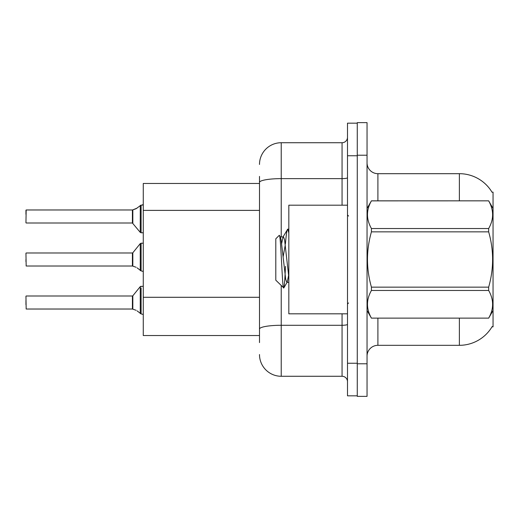 <?xml version="1.0" encoding="UTF-8"?>
<svg xmlns="http://www.w3.org/2000/svg" width="519" height="519" viewBox="0 0 519 519"><rect width="100%" height="100%" fill="white"/><g stroke="black" fill="none" stroke-linecap="round" stroke-linejoin="round"><path stroke-width="0.78" d="M459.373 200.84L459.373 173.683A38.017 38.017 0 0 1 492.064 192.283A38.017 38.017 0 0 0 459.373 173.683A38.017 38.017 0 0 1 491.98 192.153L493.05 192.153L493.05 326.847L491.98 326.847L492.174 326.529A38.017 38.017 0 0 1 459.373 345.317L377.903 345.317A10.86 10.86 0 0 0 367.043 356.177M259.5 203.331L259.5 176.402L259.5 183.46L143.27 183.46L143.27 335.54L259.5 335.54M367.043 155.22L357.267 155.22L357.267 122.627L367.043 122.627L367.043 363.78L357.267 363.78L357.267 396.373L367.043 396.373L357.267 396.373M367.043 363.78L367.043 396.373M491.98 192.153A38.017 38.017 0 0 0 459.373 173.683L377.903 173.683A10.86 10.86 0 0 1 367.043 162.823A10.86 10.86 0 0 0 377.903 173.683L377.903 200.84M259.5 342.598L259.5 176.402M347.49 363.242L347.49 395.828L357.267 395.828L357.267 123.172L347.49 123.172L347.49 363.242L357.267 363.242M281.227 285.625L281.227 376.275L342.06 376.275L342.06 313.813M259.5 164.452A21.727 21.727 0 0 1 281.227 142.725L342.06 142.725A5.43 5.43 0 0 0 347.49 137.295M259.5 332.822L259.5 304.355M347.49 381.705A5.43 5.43 0 0 0 342.06 376.275M281.227 376.275A21.727 21.727 0 0 1 259.5 354.548M132.494 309.026L136.088 310.284L132.832 309.155L132.825 295.798L132.403 295.999L132.41 309.019A0.545 0.545 180 0 1 132.494 309.026A0.545 0.545 -0 0 0 132.41 309.019L132.403 302.519M25.95 304.685L25.95 300.345M137.081 310.868L141.097 313.898L141.097 287.967M141.097 313.904L143.225 314.456M25.95 296.219L26.164 309.026L132.403 309.026M132.494 266.013L136.088 267.266L132.832 266.137L132.825 252.779L132.403 252.98L132.41 266.007A0.545 0.545 180 0 1 132.494 266.013A0.545 0.545 -0 0 0 132.41 266.007L132.403 259.5M25.95 259.5L25.95 261.673M25.95 253.201L26.164 266.013L132.403 266.013M137.081 267.856L141.097 270.879L141.097 243.203L143.27 243.203M141.097 270.892L143.225 271.437M143.27 232.778L141.097 232.778L141.097 205.096L136.088 208.716L132.494 209.974A0.545 0.545 0 0 1 132.41 209.981A0.545 0.545 180 0 0 132.494 209.974M25.95 222.781L26.164 209.974L132.41 209.981L132.403 223.001L132.403 209.974L26.164 209.974L25.95 222.781M142.478 205.063L143.27 204.343L142.478 205.063L143.27 204.343L142.478 205.063L143.27 204.343L142.18 205.096L141.097 205.096M132.403 216.481L132.403 223.001L140.253 232.376L140.266 205.381M25.95 214.315L25.95 210.189M347.49 205.187L288.83 205.187L288.83 313.813L347.49 313.813M493.05 208.443L488.658 200.84L371.429 200.872C366.174 210.052 366.174 219.265 371.429 228.522L371.429 231.85C366.174 250.236 366.174 268.667 371.429 287.15L371.429 290.478C366.174 299.658 366.174 308.87 371.429 318.128L488.658 318.128C493.919 308.948 493.919 299.735 488.658 290.478L371.429 290.478M371.429 228.522L488.658 228.522C493.919 219.342 493.919 210.13 488.658 200.872M488.658 228.522L488.658 231.85L371.429 231.85M371.429 287.15L488.658 287.15C493.919 268.667 493.919 250.236 488.658 231.85M488.658 287.15L488.658 290.478M493.05 310.557L488.658 318.16M367.043 208.443L371.429 200.84L488.658 200.84M367.043 310.557L371.429 318.16M288.83 232.947L287.714 229.151L288.83 229.151M285.463 243.638C286.222 234.303 286.968 229.476 287.714 229.151L283.017 236.943L281.681 243.469M288.83 282.381L286.851 282.381L285.703 279.319L281.103 239.681L280.344 236.943L279.235 235.367L275.797 238.805L275.797 280.195L283.809 287.935L287.241 282.057L288.577 275.531M279.235 235.367C280.831 232.895 282.258 288.947 283.608 288.006C284.243 287.682 284.866 280.474 285.482 266.39M285.301 244.754L283.147 256.658M371.429 318.128L488.658 318.128M280.344 236.943L283.017 236.943M288.83 277.295L284.555 239.681L283.406 236.619M137.081 208.132L132.832 209.845L137.081 208.132L132.832 209.845L132.825 223.202M259.5 210.39L143.27 210.39M259.5 297.29L143.27 297.29M377.903 318.16L377.903 345.317M459.373 345.317L459.373 318.16M367.257 208.074A10.86 1.888 0 0 1 367.043 207.704M347.49 324.336A5.43 0.941 0 0 1 342.06 325.277L281.227 325.277A21.727 3.776 180 0 0 259.5 329.052M347.49 155.758L357.267 155.758M281.227 142.725L281.227 178.633L342.06 178.633L342.06 142.725M259.5 182.403A21.727 3.776 180 0 1 281.227 178.633L281.227 236.619M342.06 205.187L342.06 178.633A5.43 0.941 0 0 0 347.49 177.686M143.27 286.222L140.253 286.624L140.266 313.619M132.825 252.779L140.253 243.606L141.097 243.203L140.253 243.606L140.266 270.6M26.164 295.999L132.403 295.999M132.825 295.798L140.253 286.624L141.097 286.222L140.253 286.624M26.164 252.98L132.403 252.98M26.164 223.001L132.403 223.001M141.097 232.778L140.253 232.376M348.573 216.047L347.49 214.963M348.573 302.953L347.49 304.037M141.097 243.203L140.253 243.606"/></g></svg>
